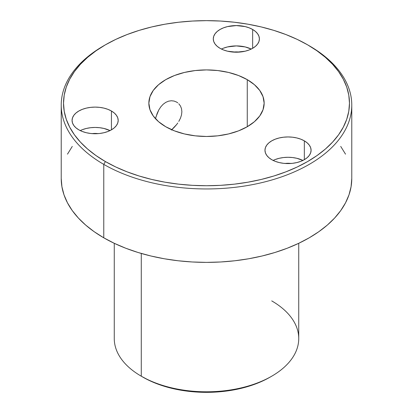 <?xml version="1.0" encoding="UTF-8"?>
<svg xmlns="http://www.w3.org/2000/svg" width="413" height="413" viewBox="0 0 413 413"><rect width="100%" height="100%" fill="white"/><g stroke="black" fill="none" stroke-linecap="round" stroke-linejoin="round"><path stroke-width="0.62" d="M174.11 127.452L171.369 130.059L176.635 124.545L174.11 127.452M177.766 123.022L176.635 124.545L177.766 123.022M180.455 118.201L178.788 121.443L180.455 118.201L181.513 114.907L180.455 118.201M181.875 111.701L181.513 114.907L181.875 111.701L181.513 108.676L181.875 111.701M180.46 105.996L181.513 108.676L180.46 105.996L178.793 103.766L180.46 105.996M177.776 102.863L176.64 102.094L177.776 102.863M174.121 101.066L176.64 102.094L174.121 101.066L171.364 100.746L174.121 101.066M168.53 101.18L171.364 100.746L168.53 101.18L165.737 102.378L168.53 101.18M223.531 48.161L227.517 46.927L236.339 45.915L245.167 46.927L251.228 49.059A23.061 13.314 0 0 0 221.456 49.059M252.648 29.478L252.648 48.311L249.153 49.963L245.167 51.197L236.339 52.208L227.517 51.197L223.531 49.963L220.036 48.311A23.061 13.314 180 0 1 213.284 38.894A23.061 13.314 180 0 1 227.517 26.592A23.061 13.314 180 0 1 252.648 29.478L255.513 31.496L257.645 33.799L258.956 36.298L259.4 38.894L258.956 41.491L257.645 43.99L255.513 46.292L252.648 48.311L252.648 29.478A23.061 13.314 180 0 1 259.4 38.894A23.061 13.314 180 0 1 245.167 51.197A23.061 13.314 180 0 1 220.036 48.311L217.166 46.292L215.039 43.99L213.722 41.491L213.284 38.894L213.722 36.298L215.039 33.799L217.166 31.496L220.036 29.478L223.531 27.826L227.517 26.592L236.339 25.58L245.167 26.592L249.153 27.826L252.648 29.478M233.433 52.1A12.684 7.32 180 0 1 239.251 52.1L233.433 52.1M82.321 129.687L86.307 128.458L90.633 127.7L95.129 127.441L99.631 127.7L103.957 128.458L110.018 130.591A23.061 13.314 0 0 0 80.246 130.591M111.438 111.009L111.438 129.837L107.943 131.489L103.957 132.723L99.631 133.482L95.129 133.735L90.633 133.482L86.307 132.723L82.321 131.489L78.826 129.837A23.061 13.314 180 0 1 72.069 120.42A23.061 13.314 180 0 1 86.307 108.123A23.061 13.314 180 0 1 111.438 111.009L114.303 113.023L116.435 115.325L117.746 117.824L118.19 120.42L117.746 123.017L116.435 125.516L114.303 127.818L111.438 129.837L111.438 111.009A23.061 13.314 180 0 1 118.19 120.42A23.061 13.314 180 0 1 103.957 132.723A23.061 13.314 180 0 1 78.826 129.837L75.956 127.818L73.824 125.516L72.512 123.017L72.069 120.42L72.512 117.824L73.824 115.325L75.956 113.023L78.826 111.009L82.321 109.352L86.307 108.123L90.633 107.365L95.129 107.106L99.631 107.365L103.957 108.123L107.943 109.352L111.438 111.009M92.223 133.626A12.684 7.32 180 0 1 98.036 133.626L92.223 133.626M275.218 159.526L279.203 158.298L283.53 157.539L288.026 157.286L292.528 157.539L296.854 158.298L302.915 160.43A23.061 13.314 0 0 0 273.143 160.43M304.335 140.848L304.335 159.676L300.84 161.333L296.854 162.562L292.528 163.321L288.026 163.574L283.53 163.321L279.203 162.562L275.218 161.333L271.723 159.676A23.061 13.314 180 0 1 264.97 150.265A23.061 13.314 180 0 1 279.203 137.963A23.061 13.314 180 0 1 304.335 140.848L307.2 142.867L309.332 145.169L310.643 147.663L311.087 150.265L310.643 152.862L309.332 155.355L307.2 157.658L304.335 159.676L304.335 140.848A23.061 13.314 180 0 1 311.087 150.265A23.061 13.314 180 0 1 296.854 162.562A23.061 13.314 180 0 1 271.723 159.676L268.853 157.658L266.726 155.355L265.409 152.862L264.97 150.265L265.409 147.663L266.726 145.169L268.853 142.867L271.723 140.848L275.218 139.191L279.203 137.963L283.53 137.204L288.026 136.951L292.528 137.204L296.854 137.963L300.84 139.191L304.335 140.848M285.12 163.471A12.684 7.32 180 0 1 290.938 163.471L285.12 163.471M165.737 126.729A57.65 33.283 180 0 1 148.85 103.193A57.65 33.283 180 0 1 184.441 72.445A57.65 33.283 180 0 1 247.263 79.657L247.263 126.729L238.528 130.869L228.559 133.941L217.749 135.836L206.5 136.476L195.251 135.836L184.441 133.941L174.472 130.869L165.737 126.729L158.566 121.685L153.238 115.929L149.96 109.688L148.85 103.193L149.96 96.699L153.238 90.457L158.566 84.701L165.737 79.657L174.472 75.517L184.441 72.445L195.251 70.551L206.5 69.911L217.749 70.551L228.559 72.445L238.528 75.517L247.263 79.657L254.434 84.701L259.762 90.457L263.04 96.699L264.15 103.193L263.04 109.688L259.762 115.929L254.434 121.685L247.263 126.729L247.263 79.657A57.65 33.283 180 0 1 264.15 103.193A57.65 33.283 180 0 1 228.559 133.941A57.65 33.283 180 0 1 165.737 126.729M155.944 116.956L158.804 109.904L160.796 106.843L163.12 104.303L165.737 102.378L163.12 104.303L160.796 106.843L158.804 109.904L157.193 113.317L155.489 118.696M271.723 300.891A92.238 53.251 180 0 1 271.723 376.202A92.238 53.251 180 0 1 141.277 376.202L142.908 377.141A89.931 51.924 0 0 0 270.092 377.141L263.551 380.564L256.463 383.6L248.894 386.217L240.913 388.396L232.607 390.115L224.047 391.354L206.5 392.35L188.953 391.354L180.393 390.115L172.087 388.396L164.106 386.217L156.537 383.6L149.449 380.564L141.277 376.202A92.238 53.251 0 0 0 241.796 387.745A92.238 53.251 0 0 0 298.738 338.546L298.738 243.303M105.403 44.826L103.771 45.771A145.278 83.875 0 0 0 103.777 164.384L105.403 161.56A142.97 82.543 180 0 1 105.403 44.826A142.97 82.543 180 0 1 307.597 44.826L297.2 39.385L285.93 34.563L273.896 30.397L261.212 26.933L248.001 24.202L234.393 22.235L220.511 21.048L206.5 20.65L192.489 21.048L178.607 22.235L164.999 24.202L151.788 26.933L139.104 30.397L127.07 34.563L115.8 39.385L105.403 44.826L95.981 50.83L87.623 57.335L80.411 64.283L74.412 71.604L69.689 79.234L66.276 87.091L64.216 95.104L63.53 103.193L64.216 111.283L66.276 119.295L69.689 127.152L74.412 134.783L80.411 142.103L87.623 149.052L95.981 155.556L105.403 161.56L115.8 167.002L127.07 171.823L139.104 175.99L151.788 179.454L164.999 182.179L178.607 184.152L192.489 185.339L206.5 185.736L220.511 185.339L234.393 184.152L248.001 182.179L261.212 179.454L273.896 175.99L285.93 171.823L297.2 167.002L307.597 161.56L317.019 155.556L325.377 149.052L332.589 142.103L338.588 134.783L343.311 127.152L346.724 119.295L348.784 111.283L349.47 103.193L348.784 95.104L346.724 87.091L343.311 79.234L338.588 71.604L332.589 64.283L325.377 57.335L317.019 50.83L307.597 44.826A142.97 82.543 180 0 1 307.592 161.56A142.97 82.543 180 0 1 105.403 161.56L103.777 164.384A145.278 83.875 0 0 0 309.223 164.384A145.278 83.875 0 0 0 309.229 45.771A145.278 83.875 0 0 0 309.223 45.766A145.278 83.875 180 0 1 351.778 105.078A145.278 83.875 180 0 1 262.095 182.567A145.278 83.875 180 0 1 103.777 164.384L103.777 237.816A145.278 83.875 0 0 0 262.095 255.993A145.278 83.875 0 0 0 351.778 178.504L351.076 186.728L348.985 194.869L345.521 202.855L340.715 210.604L334.623 218.043L327.292 225.106L318.8 231.714L309.223 237.816L298.661 243.34L287.211 248.244L274.981 252.477L262.095 255.993L248.672 258.77L234.842 260.768L220.738 261.976L206.5 262.379L192.262 261.976L178.158 260.768L164.328 258.77L150.905 255.993L138.019 252.477L125.789 248.244L114.339 243.34L103.777 237.816L103.777 164.384A145.278 83.875 180 0 1 61.222 105.078A145.278 83.875 180 0 1 104.592 45.296M141.277 253.453L141.277 376.202L141.277 253.453M61.222 178.504A145.278 83.875 0 0 0 103.777 237.816L94.2 231.714L85.708 225.106L78.377 218.043L72.285 210.604L67.479 202.855L64.015 194.869L61.924 186.728L61.222 178.504L61.222 105.078M340.715 146.409L345.521 154.157M67.479 154.157L72.285 146.409M114.262 243.303L114.262 338.546A92.238 53.251 0 0 0 141.277 376.202L141.277 376.202M271.723 376.202L270.092 377.141M351.778 105.078L351.778 178.504"/></g></svg>
